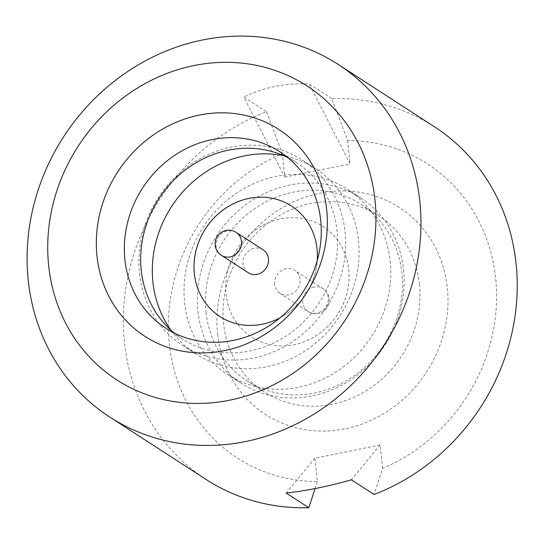 <?xml version="1.0" encoding="UTF-8"?>
<svg xmlns="http://www.w3.org/2000/svg" width="544" height="544" viewBox="0 0 544 544"><rect width="100%" height="100%" fill="white"/><g stroke="black" fill="none" stroke-linecap="round" stroke-linejoin="round"><path stroke-width="0.41" stroke-dasharray="2.72 2.04" d="M274.638 284.383A13.654 12.424 122.9 0 1 280.888 270.946A13.654 12.424 122.9 0 1 294.787 270.341A13.654 12.424 122.9 0 1 300.091 279.222A13.654 12.424 122.9 0 1 293.842 292.652A13.654 12.424 122.9 0 1 279.942 293.264A13.654 12.424 122.9 0 1 274.638 284.383M263.153 249.846A13.654 12.424 -57.1 0 0 249.254 250.458A13.654 12.424 -57.1 0 0 243.005 263.888A13.654 12.424 -57.1 0 0 248.309 272.768M280.031 317.839A65.824 59.894 -57.1 0 0 317.254 260.372M219.919 316.54L219.946 316.554A65.824 59.894 -57.1 0 0 219.946 316.554A65.824 59.894 -57.1 0 0 286.96 313.623A65.824 59.894 -57.1 0 0 317.07 248.873A65.824 59.894 -57.1 0 0 291.516 206.06A65.824 59.894 -57.1 0 0 291.502 206.054M348.731 269.375A65.824 59.894 122.9 0 1 318.621 334.132A65.824 59.894 122.9 0 1 251.607 337.062A65.824 59.894 122.9 0 1 226.052 294.256A65.824 59.894 122.9 0 1 256.163 229.5A65.824 59.894 122.9 0 1 323.177 226.569A65.824 59.894 122.9 0 1 348.731 269.375M348.704 269.362A65.824 59.894 122.9 0 1 318.594 334.118A65.824 59.894 122.9 0 1 251.58 337.049A65.824 59.894 122.9 0 1 226.025 294.236A65.824 59.894 122.9 0 1 256.136 229.486A65.824 59.894 122.9 0 1 323.15 226.556A65.824 59.894 122.9 0 1 348.704 269.362M139.522 273.448A110.289 100.361 -57.1 0 0 182.342 345.175A110.289 100.361 -57.1 0 0 294.63 340.265A110.289 100.361 -57.1 0 0 345.08 231.771A110.289 100.361 -57.1 0 0 302.26 160.045A110.289 100.361 -57.1 0 0 189.972 164.954A110.289 100.361 -57.1 0 0 139.522 273.448M287.776 157.57A105.04 95.581 122.9 0 1 296.242 162.398A105.04 95.581 122.9 0 1 337.022 230.71A105.04 95.581 122.9 0 1 288.973 334.043A105.04 95.581 122.9 0 1 182.029 338.715A105.04 95.581 122.9 0 1 174.162 332.969M403.573 269.661A110.289 100.361 122.9 0 1 353.124 378.155A110.289 100.361 122.9 0 1 240.836 383.064A110.289 100.361 122.9 0 1 198.016 311.338A110.289 100.361 122.9 0 1 248.465 202.844A110.289 100.361 122.9 0 1 360.754 197.934A110.289 100.361 122.9 0 1 403.573 269.661M206.081 312.399A105.04 95.581 -57.1 0 0 246.854 380.705A105.04 95.581 -57.1 0 0 353.797 376.033A105.04 95.581 -57.1 0 0 401.846 272.7A105.04 95.581 -57.1 0 0 361.066 204.394A105.04 95.581 -57.1 0 0 254.123 209.066A105.04 95.581 -57.1 0 0 206.081 312.399M217.641 334.308A123.23 112.132 -57.1 0 0 345.066 428.801A123.23 112.132 -57.1 0 0 447.318 287.735A123.23 112.132 -57.1 0 0 319.892 193.242A123.23 112.132 -57.1 0 0 217.641 334.308M419.397 284.07A105.04 95.581 122.9 0 1 371.348 387.403A105.04 95.581 122.9 0 1 264.404 392.074A105.04 95.581 122.9 0 1 223.625 323.768A105.04 95.581 122.9 0 1 271.674 220.436A105.04 95.581 122.9 0 1 378.617 215.757A105.04 95.581 122.9 0 1 419.397 284.07M390.17 260.977A110.289 100.361 122.9 0 1 339.721 369.471A110.289 100.361 122.9 0 1 227.433 374.381A110.289 100.361 122.9 0 1 184.613 302.654A110.289 100.361 122.9 0 1 235.062 194.16A110.289 100.361 122.9 0 1 347.351 189.251A110.289 100.361 122.9 0 1 390.17 260.977M171.013 330.262A110.289 100.361 -57.1 0 0 195.745 353.858A110.289 100.361 -57.1 0 0 308.033 348.949A110.289 100.361 -57.1 0 0 358.482 240.455A110.289 100.361 -57.1 0 0 315.663 168.728A110.289 100.361 -57.1 0 0 284.022 155.802M434.5 126.813A210.072 191.162 -57.1 0 0 331.765 98.539L347.589 140.474A175.059 159.297 122.9 0 1 495.618 277.943A175.059 159.297 122.9 0 1 382.629 468.343L374.075 494.482M382.629 468.343L380.127 444.951L314.874 458.184L317.37 481.576A175.059 159.297 122.9 0 1 169.34 344.1A175.059 159.297 122.9 0 1 282.329 153.7L284.832 177.092L243.841 97.09L266.506 111.772A210.072 191.162 -57.1 0 0 124.528 342.822A210.072 191.162 -57.1 0 0 206.081 479.448M331.765 98.539L309.094 83.858C284.675 83.055 262.922 87.468 243.841 97.09M284.832 177.092L350.084 163.86L309.094 83.858M347.589 140.474L350.084 163.86M317.37 481.576L315.092 488.58M266.506 111.772L282.329 153.7M314.874 458.184L286.151 493.034M380.127 444.951L351.41 479.801M314.146 287.001A13.654 12.424 -57.1 0 0 302.818 302.627A13.654 12.424 -57.1 0 0 308.115 311.508A13.654 12.424 -57.1 0 0 316.934 313.099A13.654 12.424 -57.1 0 0 328.263 297.473A13.654 12.424 -57.1 0 0 322.966 288.592A13.654 12.424 -57.1 0 0 314.146 287.001M221.354 255.306A13.654 12.424 122.9 0 1 216.05 246.425A13.654 12.424 122.9 0 1 227.378 230.799A13.654 12.424 122.9 0 1 236.198 232.39M279.942 293.264L308.115 311.508A13.654 13.654 0 0 0 329.12 298.602A13.654 13.654 0 0 0 322.966 288.592L294.787 270.341M240.836 383.064L227.433 374.381M182.342 345.175L195.745 353.858M182.029 338.715L165.696 328.141M246.854 380.705L264.404 392.074M361.066 204.394L378.617 215.757M296.242 162.398L279.908 151.824M302.26 160.045L315.663 168.728M360.754 197.934L347.351 189.251"/><path stroke-width="0.82" d="M268.457 258.726A13.654 12.424 -57.1 0 0 263.153 249.846L236.198 232.39A13.654 12.424 122.9 0 1 241.502 241.271A13.654 12.424 122.9 0 1 230.166 256.897A13.654 12.424 122.9 0 1 221.354 255.306L248.309 272.768A13.654 12.424 -57.1 0 0 262.208 272.163A13.654 12.424 -57.1 0 0 268.457 258.726M317.254 260.372A65.824 59.894 -57.1 0 0 317.043 248.853A65.824 59.894 -57.1 0 0 291.489 206.047A65.824 59.894 -57.1 0 0 224.475 208.978A65.824 59.894 -57.1 0 0 194.364 273.727A65.824 59.894 -57.1 0 0 219.919 316.54A65.824 59.894 -57.1 0 0 280.031 317.839M291.502 206.054A65.824 59.894 -57.1 0 0 224.495 208.998A65.824 59.894 -57.1 0 0 194.392 273.748A65.824 59.894 -57.1 0 0 219.932 316.547M174.162 332.969A105.04 95.581 122.9 0 1 141.25 270.409A105.04 95.581 122.9 0 1 185.035 170.197A105.04 95.581 122.9 0 1 287.776 157.57M326.672 209.59A123.23 112.132 122.9 0 1 224.42 350.656A123.23 112.132 122.9 0 1 96.995 256.163A123.23 112.132 122.9 0 1 199.247 115.097A123.23 112.132 122.9 0 1 326.672 209.59M124.923 259.828A105.04 95.581 -57.1 0 0 165.696 328.141A105.04 95.581 -57.1 0 0 272.639 323.462A105.04 95.581 -57.1 0 0 320.688 220.13A105.04 95.581 -57.1 0 0 279.908 151.824A105.04 95.581 -57.1 0 0 172.965 156.495A105.04 95.581 -57.1 0 0 124.923 259.828M284.022 155.802A110.289 100.361 -57.1 0 0 152.925 282.132A110.289 100.361 -57.1 0 0 171.013 330.262M374.972 199.798A175.059 159.297 122.9 0 1 229.718 400.194A175.059 159.297 122.9 0 1 48.695 265.955A175.059 159.297 122.9 0 1 193.956 65.559A175.059 159.297 122.9 0 1 374.972 199.798M28.254 280.466A210.072 191.162 -57.1 0 0 109.813 417.085A210.072 191.162 -57.1 0 0 323.694 407.735A210.072 191.162 -57.1 0 0 419.791 201.076A210.072 191.162 -57.1 0 0 338.232 64.45A210.072 191.162 -57.1 0 0 124.352 73.8A210.072 191.162 -57.1 0 0 28.254 280.466M109.813 417.085L206.081 479.448A210.072 191.162 -57.1 0 0 308.822 507.715L286.151 493.034C306.034 490.892 327.787 486.479 351.41 479.801L374.075 494.482A210.072 191.162 -57.1 0 0 516.059 263.432A210.072 191.162 -57.1 0 0 434.5 126.813L338.232 64.45M315.092 488.58L308.822 507.715M236.198 232.39A13.654 13.654 0 0 0 215.2 245.296A13.654 13.654 0 0 0 221.354 255.306"/></g></svg>
